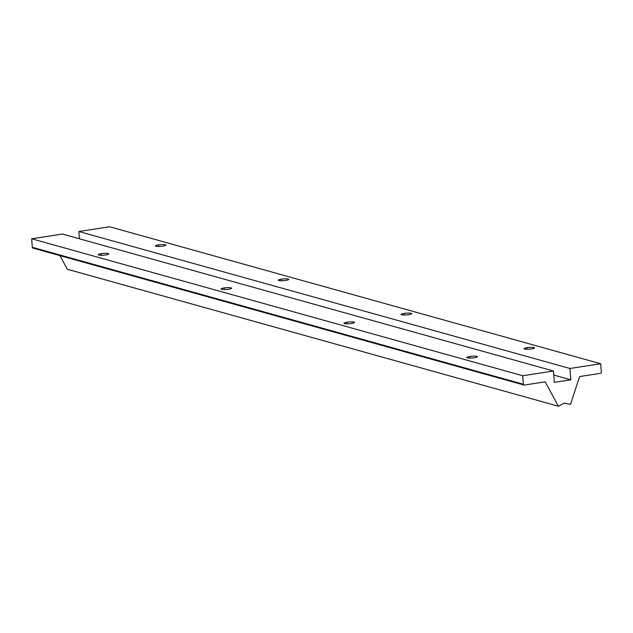<?xml version="1.0" encoding="UTF-8"?>
<svg xmlns="http://www.w3.org/2000/svg" width="633" height="633" viewBox="0 0 633 633"><rect width="100%" height="100%" fill="white"/><g stroke="black" fill="none" stroke-linecap="round" stroke-linejoin="round"><path stroke-width="0.95" d="M158.543 246.482L158.424 244.884A5.286 0.878 -4.4 0 0 155.401 245.921A5.286 0.878 -4.4 0 0 162.926 246.142A5.286 0.878 -4.4 0 0 165.949 245.106A5.286 0.878 -4.4 0 0 158.424 244.884L158.543 246.482M469.947 358.088L469.828 356.49A5.286 0.878 -4.4 0 0 466.806 357.526A5.286 0.878 -4.4 0 0 474.331 357.748A5.286 0.878 -4.4 0 0 477.353 356.711A5.286 0.878 -4.4 0 0 469.828 356.49L469.947 358.088M347.082 323.819L346.963 322.221A5.286 0.878 -4.4 0 0 343.941 323.257A5.286 0.878 -4.4 0 0 351.465 323.479A5.286 0.878 -4.4 0 0 354.488 322.442A5.286 0.878 -4.4 0 0 346.963 322.221L347.082 323.819M224.217 289.55L224.098 287.952A5.286 0.878 -4.4 0 0 221.075 288.988A5.286 0.878 -4.4 0 0 228.6 289.21A5.286 0.878 -4.4 0 0 231.623 288.173A5.286 0.878 -4.4 0 0 224.098 287.952L224.217 289.55M101.351 255.281L101.233 253.683A5.286 0.878 -4.4 0 0 98.21 254.719A5.286 0.878 -4.4 0 0 105.735 254.941A5.286 0.878 -4.4 0 0 108.749 253.904A5.286 0.878 -4.4 0 0 101.233 253.683L101.351 255.281M527.147 349.289L527.02 347.691A5.286 0.878 -4.4 0 0 524.005 348.728A5.286 0.878 -4.4 0 0 531.522 348.949A5.286 0.878 -4.4 0 0 534.545 347.913A5.286 0.878 -4.4 0 0 527.02 347.691L527.147 349.289M404.273 315.02L404.155 313.422A5.286 0.878 -4.4 0 0 401.132 314.459A5.286 0.878 -4.4 0 0 408.657 314.68A5.286 0.878 -4.4 0 0 411.679 313.644A5.286 0.878 -4.4 0 0 404.155 313.422L404.273 315.02M281.408 280.751L281.289 279.153A5.286 0.878 -4.4 0 0 278.267 280.19A5.286 0.878 -4.4 0 0 285.792 280.411A5.286 0.878 -4.4 0 0 288.814 279.375A5.286 0.878 -4.4 0 0 281.289 279.153L281.408 280.751M570.499 404.352L564.272 403.197L558.369 406.22L67.312 269.254L558.369 406.22L545.48 382.348L544.206 381.992L545.48 382.348A0.957 0.862 105.6 0 0 544.649 381.928L524.298 385.054A0.957 0.862 -74.4 0 1 523.356 384.247L32.307 247.281A0.957 0.862 105.6 0 0 33.24 248.096A0.957 0.862 -74.4 0 1 32.307 247.281L523.356 384.247L522.708 375.741L31.65 238.776L32.307 247.281L31.65 238.776L522.708 375.741L553.471 371.009L62.414 234.044L31.65 238.776L62.414 234.044L553.471 371.009L554.342 382.348L570.808 379.816L553.78 375.068L570.808 379.816L569.929 368.477L78.88 231.512L79.434 238.791L78.88 231.512L569.929 368.477L600.693 363.746L601.35 372.251A0.957 0.862 -74.4 0 1 600.559 373.328L580.2 376.461A0.957 0.862 105.6 0 0 579.456 377.126L570.499 404.352L579.456 377.126A0.957 0.862 -74.4 0 1 580.2 376.461L600.559 373.328A0.957 0.862 105.6 0 0 601.35 372.251L600.693 363.746L109.644 226.78L600.693 363.746L569.929 368.477L570.808 379.816L554.342 382.348L553.471 371.009L522.708 375.741L523.356 384.247A0.957 0.862 105.6 0 0 524.298 385.054L544.649 381.928A0.957 0.862 -74.4 0 1 545.48 382.348L558.369 406.22L564.272 403.197L570.499 404.352M59.945 255.613L67.312 269.254L59.945 255.613M105.735 254.941A5.286 0.878 175.6 0 1 98.716 255.044A5.286 0.878 175.6 0 1 101.233 253.683A5.286 0.878 175.6 0 1 108.251 253.58A5.286 0.878 175.6 0 1 105.735 254.941M228.6 289.21A5.286 0.878 175.6 0 1 221.582 289.313A5.286 0.878 175.6 0 1 224.098 287.952A5.286 0.878 175.6 0 1 231.116 287.849A5.286 0.878 175.6 0 1 228.6 289.21M351.465 323.479A5.286 0.878 175.6 0 1 344.447 323.582A5.286 0.878 175.6 0 1 346.963 322.221A5.286 0.878 175.6 0 1 353.982 322.118A5.286 0.878 175.6 0 1 351.465 323.479M474.331 357.748A5.286 0.878 175.6 0 1 467.312 357.851A5.286 0.878 175.6 0 1 469.828 356.49A5.286 0.878 175.6 0 1 476.847 356.387A5.286 0.878 175.6 0 1 474.331 357.748M109.644 226.78L78.88 231.512L109.644 226.78M285.792 280.411A5.286 0.878 175.6 0 1 278.773 280.514A5.286 0.878 175.6 0 1 281.289 279.153A5.286 0.878 175.6 0 1 288.308 279.05A5.286 0.878 175.6 0 1 285.792 280.411M408.657 314.68A5.286 0.878 175.6 0 1 401.639 314.783A5.286 0.878 175.6 0 1 404.155 313.422A5.286 0.878 175.6 0 1 411.173 313.319A5.286 0.878 175.6 0 1 408.657 314.68M531.522 348.949A5.286 0.878 175.6 0 1 524.504 349.052A5.286 0.878 175.6 0 1 527.02 347.691A5.286 0.878 175.6 0 1 534.038 347.588A5.286 0.878 175.6 0 1 531.522 348.949M162.926 246.142A5.286 0.878 175.6 0 1 155.908 246.245A5.286 0.878 175.6 0 1 158.424 244.884A5.286 0.878 175.6 0 1 165.442 244.781A5.286 0.878 175.6 0 1 162.926 246.142M523.966 385.038L32.916 248.073"/></g></svg>
